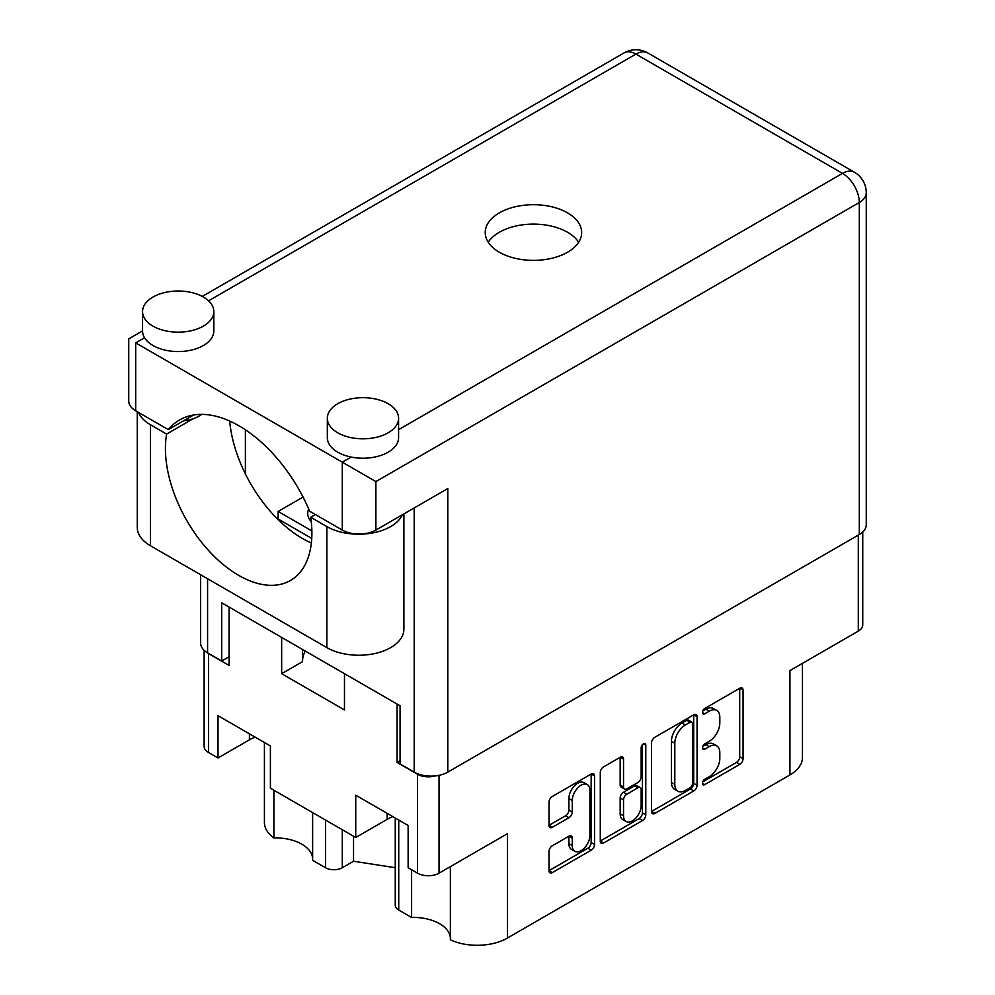 <?xml version="1.0" encoding="UTF-8"?>
<svg xmlns="http://www.w3.org/2000/svg" width="995" height="995" viewBox="0 0 995 995"><rect width="100%" height="100%" fill="white"/><g stroke="black" fill="none" stroke-linecap="round" stroke-linejoin="round"><path stroke-width="1.49" d="M450.362 866.645L450.362 939.827A42.76 24.688 180 0 0 507.4 938.061L789.943 774.931L789.943 670.58L858.299 631.116L858.299 535.111M398.734 820.029L398.734 910.027L411.607 917.452A37.051 21.392 180 0 1 439.554 923.696A37.051 21.392 180 0 1 450.362 937.825M342.292 829.73L342.292 867.739A11.878 6.853 180 0 1 325.502 867.739L312.629 860.314L312.629 812.604M312.629 858.299A37.051 21.392 0 0 0 301.821 844.183A37.051 21.392 0 0 0 273.874 837.939A42.76 24.688 180 0 1 264.421 822.455L264.421 742.481M587.311 784.582L583.953 782.642A12.475 7.201 120 0 0 577.709 783.252A12.475 7.201 120 0 0 568.891 798.537L572.249 800.477A12.475 7.201 120 0 1 581.08 785.192A12.475 7.201 120 0 1 587.311 784.582A12.475 7.201 120 0 1 589.898 790.291L589.898 835.402A12.475 7.201 120 0 1 584.451 847.964A12.475 7.201 120 0 1 574.836 851.297A12.475 7.201 120 0 1 572.249 845.588L572.249 838.076A4.664 2.687 120 0 0 571.292 835.937A4.664 2.687 120 0 0 568.953 836.173L552.3 845.787A4.664 2.687 120 0 0 549.004 851.496L549.004 870.725A4.664 2.687 120 0 0 549.974 872.851A4.664 2.687 120 0 0 552.3 872.627L591.217 850.165A4.664 2.687 120 0 0 594.512 844.457L594.512 775.913A4.664 2.687 120 0 0 593.542 773.774A4.664 2.687 120 0 0 591.217 774.01L552.3 796.473A4.664 2.687 120 0 0 549.004 802.181L549.004 825.415A4.664 2.687 120 0 0 549.974 827.541A4.664 2.687 120 0 0 552.3 827.318L568.953 817.703A4.664 2.687 120 0 0 572.249 811.995L572.249 800.477M643.479 743.837L645.792 745.168A3.259 1.89 120 0 0 645.108 743.675A3.259 1.89 120 0 0 643.479 743.837A3.259 1.89 120 0 0 641.166 747.83L641.166 776.772A4.664 2.687 120 0 1 637.87 782.48L626.825 788.861A4.664 2.687 120 0 1 624.499 789.085A4.664 2.687 120 0 1 623.529 786.958L623.529 759.16A4.664 2.687 120 0 0 622.559 757.021A4.664 2.687 120 0 0 620.233 757.257L623.529 759.16M308.699 508.942A30.882 17.823 0 0 0 307.716 513.395A30.882 17.823 0 0 0 311.273 521.691M507.4 938.061L507.4 833.711L439.044 873.175A15.199 8.781 180 0 1 417.552 873.175L408.137 867.739L408.137 825.464L355.737 795.204L355.737 837.491L270.404 788.227L270.404 745.939L218.004 715.679L218.004 757.966L208.589 752.531A15.199 8.781 180 0 1 204.137 746.325L204.137 650.32M398.734 910.027A11.878 6.853 180 0 1 395.251 905.176L395.251 818.027M342.292 867.739L353.548 861.247L395.251 867.702M802.467 663.354L802.467 757.481A42.76 24.688 180 0 1 789.943 774.931M400.077 760.678L397.055 762.431L417.552 774.259A15.199 8.781 0 0 0 434.927 775.951M397.055 762.431L397.055 704.05M281.66 637.422L281.66 673.69L344.481 709.957L344.481 673.69M206.773 652.347A15.199 8.781 0 0 0 208.589 653.615L229.086 665.444L229.086 607.074M355.737 837.491L387.142 819.345A37.051 21.392 180 0 1 392.876 816.646M255.143 737.121A37.051 21.392 0 0 0 249.409 739.832L218.004 757.966M862.752 532.014L862.752 624.91A15.199 8.781 180 0 1 858.299 631.116M651.551 742.979L651.551 811.51A4.664 2.687 120 0 0 652.521 813.649A4.664 2.687 120 0 0 654.859 813.425L693.764 790.95A4.664 2.687 120 0 0 697.06 785.242L697.06 716.711A4.664 2.687 120 0 0 696.102 714.572A4.664 2.687 120 0 0 693.764 714.808L654.859 737.27A4.664 2.687 120 0 0 651.551 742.979M709.261 776.672L704.734 779.296A3.259 1.89 120 0 0 702.594 782.169A3.259 1.89 120 0 0 703.092 784.781A3.259 1.89 120 0 0 704.734 784.62L739.758 764.396A4.664 2.687 120 0 0 743.066 758.688L743.066 690.144A4.664 2.687 120 0 0 742.096 688.018A4.664 2.687 120 0 0 739.758 688.241L704.734 708.477A3.259 1.89 120 0 0 702.594 711.35A3.259 1.89 120 0 0 703.092 713.962A3.259 1.89 120 0 0 704.734 713.801L709.261 711.189A14.925 8.619 120 0 1 716.723 710.442A14.925 8.619 120 0 1 719.82 717.283L719.82 722.992A14.925 8.619 120 0 1 709.261 741.263L704.734 743.887A3.259 1.89 120 0 0 702.594 746.76A3.259 1.89 120 0 0 703.092 749.372A3.259 1.89 120 0 0 704.734 749.21L709.261 746.598A14.925 8.619 120 0 1 716.723 745.852A14.925 8.619 120 0 1 719.82 752.693L719.82 758.401A14.925 8.619 120 0 1 709.261 776.672M600.283 841.049L639.126 818.624L642.484 820.564A4.664 2.687 120 0 0 645.792 814.843L645.792 745.168M642.484 820.564L603.579 843.026A4.664 2.687 120 0 1 601.254 843.25A4.664 2.687 120 0 1 600.283 841.123L600.283 772.58A4.664 2.687 120 0 1 603.579 766.871L620.233 757.257M303.052 497.065L278.127 511.455L278.127 519.017M311.87 530.932L278.127 511.455M716.723 745.852L713.365 743.912A14.925 8.619 120 0 0 705.903 744.658L709.261 746.598M702.669 746.524L705.903 744.658M716.723 710.442L713.365 708.502A14.925 8.619 120 0 0 705.903 709.248L709.261 711.189M702.669 711.114L705.903 709.248M702.669 781.933L736.399 762.456A4.664 2.687 120 0 0 739.708 756.747L739.708 688.279M651.551 811.447L690.406 789.01A4.664 2.687 120 0 0 693.702 783.301L693.702 714.833M690.132 787.717A3.259 1.89 120 0 0 692.445 783.724L692.445 723.564A3.259 1.89 120 0 0 691.774 722.071A3.259 1.89 120 0 0 690.132 722.233L685.356 724.994A14.925 8.619 120 0 0 674.809 743.265L674.809 784.383A14.925 8.619 120 0 0 677.893 791.212A14.925 8.619 120 0 0 685.356 790.478L690.132 787.717M691.774 722.071L688.416 720.131A3.259 1.89 120 0 0 686.774 720.293L690.132 722.233M677.893 791.212L674.535 789.284A14.925 8.619 120 0 1 671.438 782.443L671.438 741.325A14.925 8.619 120 0 1 681.998 723.054L686.774 720.293M620.171 757.294L620.171 785.018A4.664 2.687 120 0 0 621.141 787.157L624.499 789.085M642.422 744.733L642.422 812.903L645.792 814.843M623.529 815.8A12.475 7.201 120 0 0 626.116 821.509A12.475 7.201 120 0 0 635.73 818.164A12.475 7.201 120 0 0 641.166 805.614L641.166 789.719A4.664 2.687 120 0 0 640.208 787.58A4.664 2.687 120 0 0 637.87 787.816L626.825 794.197A4.664 2.687 120 0 0 623.529 799.905L623.529 815.8L620.171 813.86A12.475 7.201 120 0 0 622.758 819.569L626.116 821.509M640.208 787.58L636.85 785.64A4.664 2.687 120 0 0 634.511 785.876L637.87 787.816M620.171 813.86L620.171 797.965A4.664 2.687 120 0 1 623.467 792.256L634.511 785.876M639.126 818.624A4.664 2.687 120 0 0 642.422 812.903M574.836 851.297L571.478 849.369A12.475 7.201 120 0 1 568.891 843.648L568.891 836.21M549.004 825.34L565.595 815.763A4.664 2.687 120 0 0 568.891 810.054L568.891 798.537M549.004 870.65L587.858 848.225A4.664 2.687 120 0 0 591.154 842.516L591.154 774.048M302.53 661.501A62.946 36.342 180 0 1 305.229 651.029M281.66 673.69L302.53 661.65L302.53 649.474M411.607 917.452L411.607 869.742M353.548 836.223L353.548 861.247M273.874 790.217L273.874 837.939M138.504 412.403A45.136 26.057 180 0 0 150.481 424.753L166.613 434.069A103.567 59.799 -120 0 0 165.431 448.509A103.567 59.799 -120 0 0 210.629 552.735A103.567 59.799 -120 0 0 290.44 580.483A103.567 59.799 -120 0 0 311.895 533.071A103.567 59.799 -120 0 0 310.714 517.263L315.415 514.552M311.36 543.009A103.567 59.799 60 0 1 229.683 421.034M310.714 517.263L326.845 526.579A45.136 26.057 0 0 0 390.674 526.579A45.136 26.057 0 0 0 402.415 514.751M326.845 526.579L326.845 647.608A45.136 26.057 0 0 0 390.674 647.608A45.136 26.057 0 0 0 403.895 629.176L403.895 513.905M152.994 297.032A35.633 20.572 0 0 0 142.559 311.584A35.633 20.572 0 0 0 164.561 330.589A35.633 20.572 0 0 0 203.39 326.124A35.633 20.572 0 0 0 213.825 311.584A35.633 20.572 0 0 0 191.824 292.58A35.633 20.572 0 0 0 152.994 297.032M142.559 311.584L142.559 330.974A35.633 20.572 0 0 0 144.561 337.778A35.633 20.572 0 0 0 203.39 345.526A35.633 20.572 0 0 0 213.825 330.974L213.825 311.584M337.765 403.709A35.633 20.572 0 0 0 327.33 418.248A35.633 20.572 0 0 0 349.32 437.253A35.633 20.572 0 0 0 388.149 432.8A35.633 20.572 0 0 0 398.585 418.248A35.633 20.572 0 0 0 376.595 399.244A35.633 20.572 0 0 0 337.765 403.709M327.33 418.248L327.33 437.651A35.633 20.572 0 0 0 351.173 457.066A35.633 20.572 0 0 0 388.149 452.19A35.633 20.572 0 0 0 398.585 437.651L398.585 418.248M567.548 252.232A48.22 27.835 0 0 0 581.665 232.544A48.22 27.835 0 0 0 551.902 206.823A48.22 27.835 0 0 0 499.353 212.855A48.22 27.835 0 0 0 485.224 232.544A48.22 27.835 0 0 0 514.987 258.265A48.22 27.835 0 0 0 567.548 252.232M488.246 242.245A48.22 27.835 180 0 1 499.353 232.258A48.22 27.835 180 0 1 578.642 242.245M201.699 414.368A29.688 17.139 180 0 1 199.187 416.022A29.688 17.139 180 0 1 193.279 418.671A29.688 17.139 180 0 1 183.665 420.748M375.886 530.061A23.756 13.719 180 0 1 342.292 530.061L342.292 462.178L375.886 481.58L375.886 530.061L447.787 488.557L447.787 772.12A23.756 13.719 180 0 1 414.194 772.12L400.077 763.973L400.077 705.791L221.698 602.796L221.698 660.991L207.582 652.844A23.756 13.719 180 0 1 200.629 643.143L200.629 574.737M351.173 457.066L342.292 462.178L135.693 342.902C126.639 337.666 126.639 337.666 135.693 342.902L135.693 410.786L168.304 429.616A118.766 68.568 -120 0 1 179.61 419.94A118.766 68.568 -120 0 1 309.681 511.243L342.292 530.061M135.693 410.786A23.756 13.719 180 0 1 128.741 401.084L128.741 338.885L142.559 330.9M168.304 429.616L193.652 414.99M221.698 660.991L229.086 656.725M398.585 429.678L842.504 173.391A23.756 13.719 60 0 1 859.307 202.482A23.756 13.719 0 0 0 866.259 192.781L866.259 524.838A23.756 13.719 180 0 1 859.307 534.526L447.787 772.12M245.379 473.906L245.379 429.778M311.746 538.419L276.672 518.171M326.845 647.608L150.481 545.782A45.136 26.057 180 0 1 137.26 527.35L137.26 411.694M166.613 434.069L193.279 418.671M417.552 873.175L417.552 774.259M208.589 653.615L208.589 752.531M325.502 867.739L325.502 820.029M439.044 775.329L439.044 873.175M702.42 747.879L704.734 749.21M702.42 712.47L704.734 713.801M739.758 688.241L743.066 690.144M739.708 756.747L743.066 758.688M736.399 762.456L739.758 764.396M702.42 783.289L704.734 784.62M693.764 714.808L697.06 716.711M693.702 783.301L697.06 785.242M690.406 789.01L693.764 790.95M651.551 811.51L654.859 813.425M681.998 723.054L685.356 724.994M671.438 741.325L674.809 743.265M671.438 782.443L674.809 784.383M600.283 841.123L603.579 843.026M620.171 785.018L623.529 786.958M623.467 792.256L626.825 794.197M620.171 797.965L623.529 799.905M568.953 836.173L572.249 838.076M568.891 843.648L572.249 845.588M568.891 810.054L572.249 811.995M565.595 815.763L568.953 817.703M549.004 825.415L552.3 827.318M591.217 774.01L594.512 775.913M591.154 842.516L594.512 844.457M587.858 848.225L591.217 850.165M549.004 870.725L552.3 872.627M249.409 733.812L249.409 739.832M387.142 813.338L387.142 819.345M859.307 534.526L859.307 202.482L375.886 481.58M866.259 192.781A23.756 23.756 0 0 0 854.382 172.21A23.756 13.719 -60 0 0 842.504 173.391L635.904 54.103L208.564 300.826M854.382 172.21L647.782 52.934A23.756 13.719 -60 0 0 635.904 54.103A23.756 13.719 -120 0 0 624.027 52.934L202.283 296.423M144.561 337.778L135.693 342.902M414.194 772.12L414.194 507.96M207.582 578.754L207.582 652.844M150.481 424.753L150.481 545.782M647.782 52.934A23.756 23.756 0 0 0 624.027 52.934"/></g></svg>

